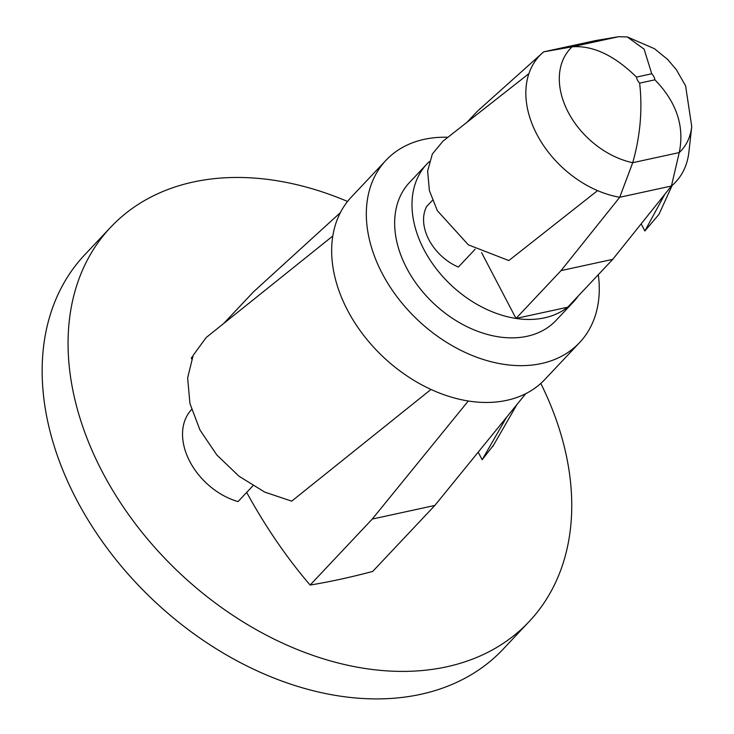 <?xml version="1.0" encoding="UTF-8"?>
<svg xmlns="http://www.w3.org/2000/svg" width="734" height="734" viewBox="0 0 734 734"><rect width="100%" height="100%" fill="white"/><g stroke="black" fill="none" stroke-linecap="round" stroke-linejoin="round"><path stroke-width="1.1" d="M672.17 185.39L659.004 214.31L644.874 230.99L664.821 194.281M644.874 230.99L641.149 223.861M528.902 73.639L442.941 141.194L432.326 154.057L427.619 171.05L429.381 190.574L437.336 210.667L468.365 244.862L508.836 260.561L597.577 190.62M466.558 122.752L477.623 111.008L543.711 51.839L595.402 40.609L618.643 36.7L572.135 46.811C592.843 45.251 614.294 55.334 636.47 77.079A9.716 6.909 43.3 0 0 639.635 83.135C642.608 109.504 640.296 136.019 632.717 162.691L679.234 152.58L671.426 186.023L619.735 197.262L632.717 162.691A74.859 53.206 -136.7 0 1 568.199 112.192A74.859 53.206 -136.7 0 1 572.135 46.811L543.711 51.839A92.374 65.656 43.3 0 0 536.802 134.267L537.141 134.9A92.374 65.656 43.3 0 0 619.735 197.262L561.051 270.598L515.993 318.437L481.587 252.624M475.164 249.202L458.346 267.066A44.921 31.929 43.3 0 1 426.665 206.474L432.473 200.318M536.802 134.267A92.374 65.656 43.3 0 0 536.985 134.606A92.374 65.656 43.3 0 0 537.141 134.9M578.227 296.013A100.622 71.519 -136.7 0 1 573.382 302.013A100.622 71.519 -136.7 0 1 567.694 307.207L612.743 259.359L671.426 186.023A92.374 65.656 43.3 0 0 688.896 152.085L691.74 126.532A74.859 53.206 -136.7 0 1 679.234 152.58C684.666 126.376 676.564 102.118 654.911 79.813L639.635 83.135M515.993 318.437L567.694 307.207A100.622 71.519 -136.7 0 1 515.993 318.437A100.622 71.519 -136.7 0 1 423.949 249.588A100.622 71.519 -136.7 0 1 426.876 164.049A100.622 71.519 -136.7 0 1 429.326 161.608M573.382 302.013L556.051 320.409A100.622 71.519 -136.7 0 1 406.618 267.993A100.622 71.519 -136.7 0 1 409.544 182.445L426.876 164.049M612.743 259.359L561.051 270.598M618.643 36.7L627.341 36.966L644.113 49.16L651.746 73.758A9.716 6.909 43.3 0 1 654.911 79.813M598.311 274.69A132.964 94.512 -136.7 0 1 579.594 342.585A132.964 94.512 -136.7 0 1 382.13 273.314A132.964 94.512 -136.7 0 1 386.001 160.278A132.964 94.512 -136.7 0 1 447.979 137.276M579.594 342.585L544.94 379.386A132.964 94.512 -136.7 0 1 347.466 310.115A132.964 94.512 -136.7 0 1 351.338 197.079L386.001 160.278M506.616 417.215L482.155 459.741L493.652 445.006M478.192 452.162L482.155 459.741M431.005 389.433L291.701 501.148L264.726 492.101L239.027 476.238L216.805 454.933L199.96 429.996L189.95 403.572L187.629 377.937L193.198 355.284L206.171 337.548L332.805 236.009M468.31 400.975L372.266 519.057L434.849 505.451L525.801 393.626M246.679 492.422A459.154 290.279 -102.3 0 0 310.133 585.044A440.877 135.946 152.4 0 0 372.707 571.437L434.849 505.451M310.133 585.044L372.266 519.057M340.328 212.695L253.487 291.848L223.604 323.575M191.675 358.926A459.154 290.279 -102.3 0 1 191.345 357.825L192.703 356.385M191.574 409.59L190.519 410.71A61.087 43.425 -136.7 0 0 189.794 461.475A61.087 43.425 -136.7 0 0 238.036 501.597L252.927 485.78M540.793 383.423A287.489 204.346 -136.7 0 1 529.205 621.505A287.489 204.346 -136.7 0 1 102.237 471.723A287.489 204.346 -136.7 0 1 110.605 227.32A287.489 204.346 -136.7 0 1 347.558 201.455M529.205 621.505L503.285 649.021A287.489 204.346 -136.7 0 1 76.327 499.239A287.489 204.346 -136.7 0 1 84.694 254.836L110.605 227.32M636.47 77.079L651.746 73.758M691.74 126.532L685.593 85.86L676.243 69.501L667.481 59.307L654.489 48.719L627.341 36.966M492.716 446.63L516.938 404.526"/></g></svg>
